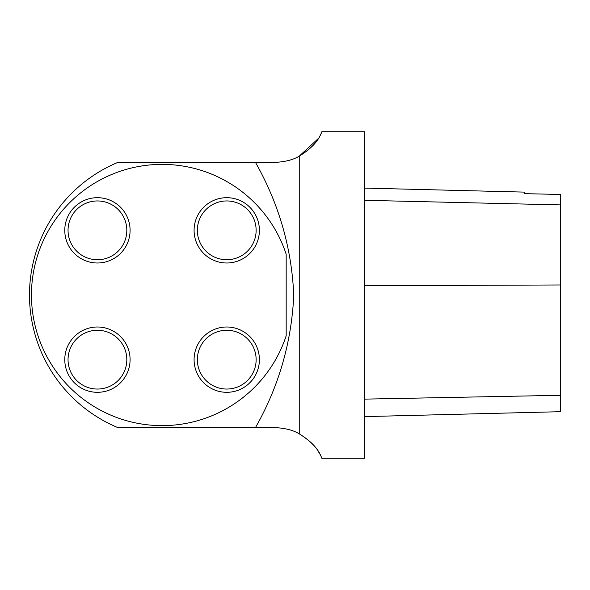 <?xml version="1.0" encoding="UTF-8"?>
<svg xmlns="http://www.w3.org/2000/svg" width="590" height="590" viewBox="0 0 590 590"><rect width="100%" height="100%" fill="white"/><g stroke="black" fill="none" stroke-linecap="round" stroke-linejoin="round"><path stroke-width="0.89" d="M322.022 458.283L364.561 458.283L364.561 131.718L322.022 131.718L320.097 135.597M255.477 427.588C278.819 386.443 291.578 342.303 293.768 295.162C291.674 248.021 278.915 203.771 255.477 162.412L117.801 162.412A143.687 143.687 0 0 0 117.801 427.588L274.424 427.588C284.926 428.045 293.201 430.132 299.248 433.856C320.812 447.279 321.248 458.932 322.022 458.283C321.211 459.079 320.916 447.058 299.248 433.856L299.248 156.144C320.812 142.721 321.248 131.069 322.022 131.718C321.211 130.921 320.916 142.942 299.248 156.144L318.305 138.532M320.097 454.396L318.305 451.468M364.561 416.614L560.5 411.695L560.5 194.464L524.252 193.653L524.252 192.104L364.561 188.092M560.5 194.464L524.252 193.653M286.18 254.209L286.18 335.791A130.626 130.626 0 0 1 85.189 400.595A130.626 130.626 0 0 1 85.189 189.405A130.626 130.626 0 0 1 286.18 254.209M255.477 162.412L274.424 162.412C284.941 161.94 293.215 159.846 299.248 156.144M198.668 350.969A29.389 29.389 0 0 0 233.256 388.316A29.389 29.389 0 0 0 248.309 339.685A29.389 29.389 0 0 0 198.668 350.969M195.548 350.003A32.657 32.657 0 0 1 236.398 328.46A32.657 32.657 0 0 1 257.941 369.31A32.657 32.657 0 0 1 217.091 390.853A32.657 32.657 0 0 1 195.548 350.003M106.119 331.58A29.389 29.389 0 0 0 68.772 366.169A29.389 29.389 0 0 0 117.403 381.221A29.389 29.389 0 0 0 106.119 331.58M107.085 328.46A32.657 32.657 0 0 1 128.627 369.31A32.657 32.657 0 0 1 87.777 390.853A32.657 32.657 0 0 1 66.235 350.003A32.657 32.657 0 0 1 107.085 328.46M125.508 239.031A29.389 29.389 0 0 0 90.919 201.684A29.389 29.389 0 0 0 75.867 250.315A29.389 29.389 0 0 0 125.508 239.031M128.627 239.997A32.657 32.657 0 0 1 87.777 261.54A32.657 32.657 0 0 1 66.235 220.69A32.657 32.657 0 0 1 107.085 199.147A32.657 32.657 0 0 1 128.627 239.997M218.057 258.42A29.389 29.389 0 0 0 255.404 223.831A29.389 29.389 0 0 0 206.773 208.779A29.389 29.389 0 0 0 218.057 258.42M217.091 261.54A32.657 32.657 0 0 1 195.548 220.69A32.657 32.657 0 0 1 236.398 199.147A32.657 32.657 0 0 1 257.941 239.997A32.657 32.657 0 0 1 217.091 261.54M560.5 395.3L364.561 399.128M560.5 284.97L364.561 285.737M560.5 204.9L364.561 200.305"/></g></svg>
